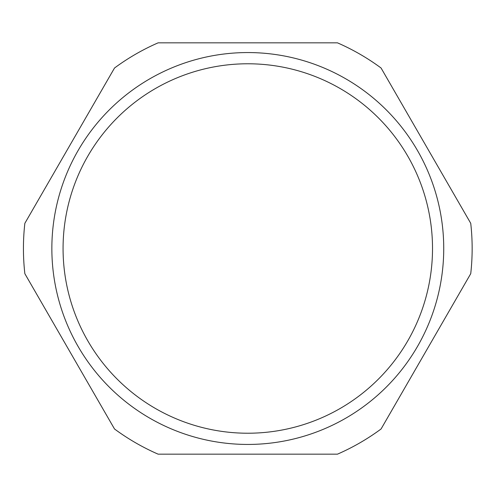 <?xml version="1.0" encoding="UTF-8"?>
<svg xmlns="http://www.w3.org/2000/svg" width="497" height="497" viewBox="0 0 497 497"><rect width="100%" height="100%" fill="white"/><g stroke="black" fill="none" stroke-linecap="round" stroke-linejoin="round"><path stroke-width="0.75" d="M247.792 63.778A184.722 184.722 0 0 1 432.514 248.5A184.722 184.722 0 0 1 247.792 433.222A184.722 184.722 0 0 1 63.069 248.5A184.722 184.722 0 0 1 247.792 63.778M24.85 223.321L114.515 68.014A224.358 224.358 0 0 1 158.127 42.835L337.457 42.835A224.358 224.358 0 0 1 381.069 68.014L470.734 223.321A224.358 224.358 0 0 1 470.734 273.679L381.069 428.986A224.358 224.358 0 0 1 337.457 454.165L158.127 454.165A224.358 224.358 0 0 1 114.515 428.986L24.85 273.679A224.358 224.358 0 0 1 24.85 223.321M443.734 248.5A195.942 195.942 0 0 1 149.821 418.188A195.942 195.942 0 0 1 149.821 78.812A195.942 195.942 0 0 1 443.734 248.5"/></g></svg>
